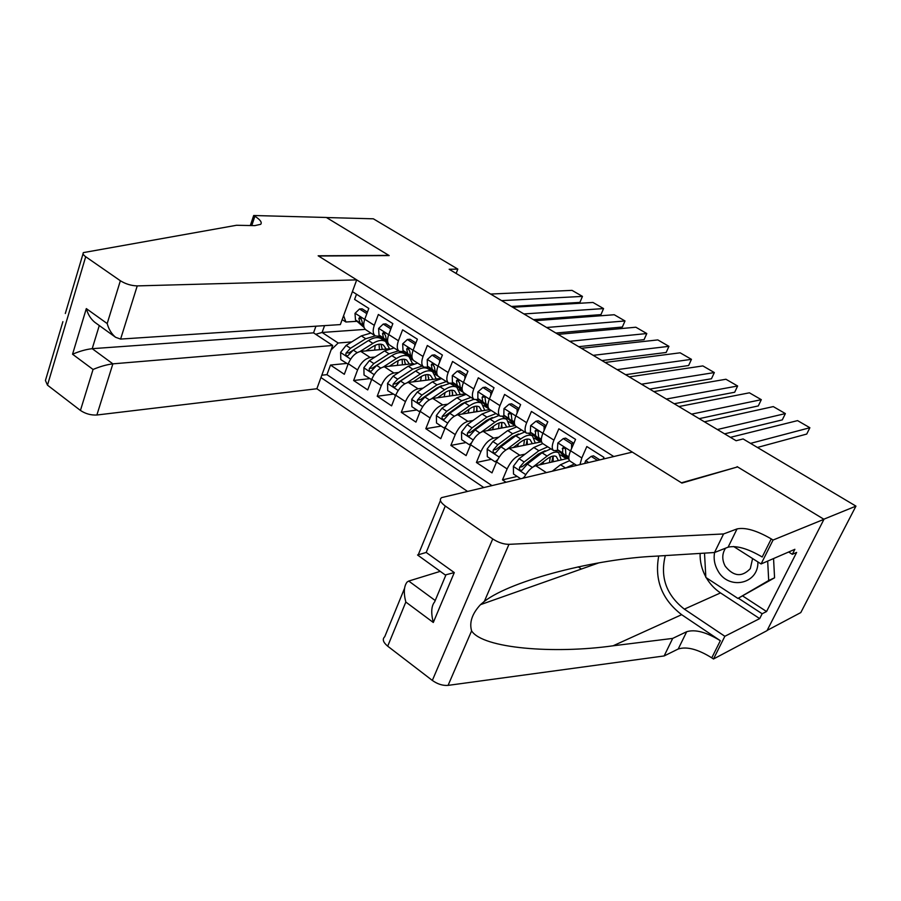 <?xml version="1.0" encoding="UTF-8"?>
<svg xmlns="http://www.w3.org/2000/svg" width="901" height="901" viewBox="0 0 901 901"><rect width="100%" height="100%" fill="white"/><g stroke="black" fill="none" stroke-linecap="round" stroke-linejoin="round"><path stroke-width="1.35" d="M315.936 326.196L313.537 332.852L332.694 345.477L316.859 388.748L467.349 491.293M578.194 566.819L581.415 569.015M767.145 630.407L800.798 612.579L855.95 506.125L743.111 438.945L736.117 440.735L449.149 269.275L457.821 269.106L373.352 218.808L326.466 217.546L389.176 255.58L318.504 256.008L681.438 482.801L736.917 467.101M603.186 459.026L603.929 457.37L586.833 446.536L581.809 457.945L570.592 450.782C568.373 456.199 568.238 459.679 570.187 461.233L576.595 465.344M570.592 450.782L575.57 439.395L558.845 428.808L553.946 440.139L542.965 433.122C540.814 438.505 540.758 442.008 542.785 443.607L553.676 450.613C551.682 449.025 551.772 445.533 553.946 440.139M542.965 433.122L547.808 421.814L531.432 411.442L526.668 422.704L515.913 415.834C513.829 421.195 513.84 424.698 515.946 426.342L526.623 433.201C524.54 431.579 524.551 428.076 526.668 422.704M515.913 415.834L520.632 404.594L504.594 394.435L499.954 405.63L489.423 398.906C487.396 404.234 487.475 407.748 489.66 409.437L500.111 416.161C497.96 414.483 497.904 410.98 499.954 405.63M489.423 398.906L494.018 387.734L478.307 377.789L473.791 388.917L463.474 382.317C461.515 387.621 461.65 391.135 463.914 392.881L474.151 399.458C471.921 397.735 471.797 394.221 473.791 388.917M463.474 382.317L467.946 371.223L452.561 361.47L448.157 372.53L438.055 366.076C436.14 371.347 436.354 374.872 438.674 376.641L448.709 383.094C446.412 381.337 446.232 377.812 448.157 372.53M438.055 366.076L442.402 355.039L427.333 345.488L423.042 356.481L413.131 350.151C411.284 355.388 411.554 358.925 413.942 360.738L423.774 367.067C421.409 365.265 421.172 361.74 423.042 356.481M413.131 350.151L417.377 339.181L402.601 329.822L398.422 340.747L388.714 334.541C386.923 339.756 387.25 343.292 389.694 345.139L399.334 351.345C396.913 349.509 396.609 345.973 398.422 340.747M388.714 334.541L392.847 323.639L378.364 314.472L374.298 325.329C372.53 330.521 372.89 334.057 375.379 335.938L380.436 336.332M388.556 348.856L360.805 351.379C355.557 352.539 351.367 356.661 348.236 363.745L344.317 374.287L330.487 365.063L346.581 363.441M375.03 357.021L370.165 357.494C364.928 358.688 360.738 362.833 357.584 369.939L353.631 380.504L369.545 378.657M353.631 380.504L367.721 389.919L371.741 379.31C374.94 372.181 379.141 367.991 384.344 366.763L413.536 363.644M441.332 378.352L408.333 382.441C403.186 383.747 398.974 388.004 395.719 395.19L391.597 405.855L377.215 396.249L392.96 394.165M465.366 393.816L432.807 398.433C427.705 399.83 423.504 404.144 420.181 411.374L415.947 422.107L401.283 412.32L416.836 409.978M489.874 409.572L457.764 414.742C452.73 416.228 448.518 420.609 445.128 427.896L440.78 438.686L425.824 428.696L441.175 426.094M515.147 425.587L483.24 431.388C478.262 432.964 474.05 437.413 470.592 444.756L466.132 455.602L450.86 445.409L465.997 442.549M541.524 441.794L509.234 448.371C504.323 450.038 500.111 454.566 496.575 461.954L491.991 472.867L476.415 462.472L491.327 459.319M505.889 482.148L502.488 479.873L517.174 476.438M553.676 450.613L558.26 450.399M526.623 433.201L531.275 433.088M500.111 416.161L504.853 416.138M474.151 399.458L478.96 399.537M448.709 383.094L453.586 383.263M423.774 367.067L428.718 367.304M399.334 351.345L404.335 351.672M613.75 456.514L352.404 291.642M320.959 377.553L483.623 487.43M567.551 458.474L535.768 465.716C531.489 467.157 527.524 471.212 523.864 477.868M525.103 454.127L519.787 455.264L509.234 448.371M498.805 437.143L493.579 438.134L483.24 431.388M473.036 420.485L467.901 421.364L457.764 414.742M447.797 404.155L442.729 404.909L432.807 398.433M454.431 384.04L452.212 384.333M423.053 388.14L418.064 388.793L408.333 382.441M430.419 368.847L428.471 369.072M398.805 372.44L393.883 372.991L384.344 366.763M406.858 353.935L405.168 354.093M330.487 365.063L326.962 374.647L491.777 485.493M502.488 479.873L507.117 468.937C510.676 461.526 514.899 456.976 519.787 455.264M476.415 462.472L480.92 451.592C484.411 444.238 488.624 439.756 493.579 438.134M450.86 445.409L455.253 434.597C458.665 427.288 462.889 422.884 467.901 421.364M425.824 428.696L430.092 417.951C433.449 410.687 437.661 406.351 442.729 404.909M401.283 412.32L405.45 401.621C408.727 394.424 412.94 390.144 418.064 388.793M377.215 396.249L381.281 385.628C384.502 378.476 388.703 374.264 393.883 372.991M356.503 294.233L354.6 299.414L368.802 308.412L364.77 319.247C363.035 324.428 363.407 327.964 365.919 329.856L375.379 335.938M343.608 315.677L345.894 322.006L356.999 321.297M345.894 322.006L342.166 319.596M365.299 329.372L322.096 332.469L338.179 343.011L331.061 349.937M383.758 339.283L382.306 339.407M351.717 341.907L338.179 343.011M737.142 466.639L823.807 519.213L855.95 506.125M456.131 273.442L457.821 269.106M324.574 325.621L322.096 332.469L315.71 334.282M326.962 374.647L321.815 375.21M382.677 339.643L384.04 339.531M387.982 343.979L389.131 344.711M405.54 354.33L407.128 354.172M411.216 358.925L413.401 360.321M428.82 369.297L430.678 369.083M434.913 374.152L438.145 376.235M452.561 384.558L454.69 384.276M459.06 389.683L463.396 392.476M476.742 400.1L479.174 399.74M483.679 405.518L489.164 409.043M508.783 421.668L514.944 425.632M534.406 438.145L540.42 442.019M560.535 454.949L566.414 458.733M579.996 464.533L581.809 457.945M366.594 314.359L366.572 313.48L359.51 308.987L354.994 313.379L355.501 319.979L364.15 327.592M490.628 294.053L572.034 290.37L582.463 296.395L579.906 302.409L511.363 306.453M378.071 336.524L381.258 337.064M501.632 300.63L582.463 296.395M367.405 312.163L362.191 308.84L359.51 308.987M363.711 325.475L362.743 324.63L361.695 320.215L359.69 317.389L358.88 318.413L359.938 322.828L363.801 326.23M366.02 350.906L372.811 346.603C377.102 343.979 380.639 343.461 383.398 345.06L386.202 349.07M360.04 351.503L372.89 343.371C378.048 340.229 382.294 339.609 385.605 341.524L389.423 348.552M348.079 364.162L340.803 359.612L340.623 352.347L346.108 345.398L361.335 335.904L370.919 333.066M375.244 345.286L374.613 350.129M347.73 364.195L348.248 363.7L357.584 369.939M375.289 335.87L365.716 338.731L350.5 348.27L346.063 353.046C345.534 354.926 346.074 355.861 347.696 355.872L353.282 350.095L368.486 340.522C373.656 337.402 377.902 336.794 381.236 338.708L385.605 341.524M382.182 349.442L382.272 348.8M379.839 338.044L377.722 336.535M382.294 349.43L380.954 344.205M346.063 353.046L349.036 352.775L368.7 340.398M379.017 344.193L379.479 349.689M714.583 552.493C713.457 558.654 714.493 564.612 717.68 570.356C728.008 590.493 758.619 584.512 757.899 561.931M725.53 548.191C721.983 553.766 721.87 559.758 725.204 566.177C733.56 576.572 741.94 577.383 750.319 568.632L752.594 558.552M773.554 558.552L774.567 577.8L737.93 598.433L705.855 577.462L704.503 553.135M767.675 561.098L768.699 580.503L737.93 598.433M774.567 577.8L768.699 580.503M356.706 279.884L137.234 285.899L120.61 339.08L340.341 324.585L356.706 279.884L318.154 255.794L388.849 255.377L326.365 217.479L253.688 215.508L250.32 225.532M316.859 388.748L96.88 415.012C90.945 415.327 85.471 413.796 80.437 410.439L93.051 369.466L72.553 354.228L86.316 308.604L107.185 323.56L120.362 280.752L85.696 256.729C83.343 255.039 82.577 253.665 83.388 252.607L236.535 225.273L254.792 225.622L260.693 224.315C262.247 222.434 260.31 219.754 254.893 216.263L253.688 215.508M80.437 410.439L47.483 385.155L45.433 380.504L62.901 321.646M332.694 345.477L112.873 363.846L96.88 415.012M120.362 280.752C125.633 284.006 131.253 285.718 137.234 285.899M313.537 332.852L92.206 348.676L112.873 363.846C106.712 364.623 100.101 366.493 93.051 369.466M72.553 354.228C79.479 351.244 86.023 349.385 92.206 348.676L99.29 325.531M86.316 308.604C87.893 314.336 90.686 318.886 94.718 322.243L115.61 337.301L120.61 339.08M107.185 323.56C108.773 329.372 111.578 333.944 115.61 337.301M440.24 571.358L408.727 581.055L435.217 600.517M723.559 533.955L714.516 552.516L655.376 556.199C597.543 558.676 512.173 579.85 484.333 601.395L480.47 604.672C472.113 613.716 469.162 622.456 471.606 630.88C482.632 648.461 554.036 654.137 613.108 645.792L672.687 638.404L686.686 631.714C695.212 629.135 706.429 632.13 720.338 640.712L711.767 657.843L713.479 659.003L767.021 630.644L823.965 519.303L737.581 466.909L681.899 483.082L632.322 452.111L441.625 497.622C439.147 499.559 440.364 502.353 445.274 506.024L492.734 538.933C498.287 542.526 503.693 544.328 508.964 544.339L723.559 533.955L737.041 528.921C745.352 527.175 756.761 530.509 771.256 538.911L773.058 540.048L823.965 519.303M672.687 638.404L664.138 655.951L678.216 649.002C686.776 646.287 697.96 649.238 711.767 657.843M771.256 538.911L762.212 556.998C747.819 548.563 736.455 545.285 728.098 547.177L714.516 552.516M445.274 506.024L426.207 552.448L454.284 572.585L433.302 622.478L405.822 602.048L387.7 646.186L432.334 680.435L492.734 538.933M471.606 630.88L448.079 685.379L664.138 655.951M773.058 540.048L761.086 563.958L794.873 549.306L792.328 554.318L788.645 552.009M742.897 596.113L766.56 611.531L796.63 552.426L792.328 554.318M766.56 611.531L762.145 613.761L759.689 618.604L724.855 636.286L713.479 659.003M665.31 555.579C659.96 577.147 666.312 594.998 684.355 609.132L724.855 636.286M761.086 563.958L733.639 546.502M658.732 555.985C654.306 579.906 661.953 599.469 681.652 614.685L720.338 640.712M448.079 685.379C442.819 685.785 437.571 684.141 432.334 680.435M387.7 646.186C383.105 642.323 382.114 639.181 384.738 636.737L404.504 588.421M759.689 618.604L720.518 592.914C714.673 589.029 709.932 583.972 706.294 577.744M705.821 576.91C701.789 569.466 699.874 561.627 700.111 553.417M738.381 598.219L762.145 613.761M426.207 552.448L417.546 554.993L445.24 574.962L454.284 572.585M433.302 622.478C430.858 612.826 431.309 605.956 434.654 601.868L445.972 574.827M405.822 602.048C403.479 592.847 403.907 586.179 407.117 582.023L408.727 581.055M390.448 329.969L390.426 328.662L383.218 324.078L378.6 328.471L379.017 335.071L388.038 343.067M512.725 307.264L592.971 302.466L603.557 308.581L600.956 314.629L533.426 319.63M402.33 351.852L404.819 352.1M523.92 313.953L603.557 308.581M391.417 327.423L385.876 323.898L383.218 324.078M387.576 340.86L386.394 339.812L385.425 335.409L383.342 332.559L382.553 333.573L383.533 337.976L387.667 341.648M414.787 345.883L414.753 344.137L407.398 339.463L402.679 343.855L402.995 350.466L412.354 358.722M535.217 320.7L614.234 314.742L625.001 320.959L622.343 327.04L555.872 333.043M427.603 367.428L428.842 367.417M546.603 327.502L625.001 320.959M415.913 342.977L410.023 339.238L407.398 339.463M411.926 356.559L410.518 355.298L409.628 350.906L407.466 348.045L406.7 349.025L407.601 353.417L412.005 357.382M414.753 344.137L415.485 344.069M439.609 362.112L439.575 359.927L432.075 355.152L427.243 359.567L427.446 366.155L437.143 374.658M558.102 334.372L635.847 327.221L646.794 333.539L644.08 339.654L578.712 346.682M569.702 341.299L646.794 333.539M440.893 358.857L434.665 354.893L432.075 355.152M436.76 372.563L435.127 371.088L434.316 366.707L432.063 363.835L431.331 364.792L432.153 369.173L436.839 373.442M439.575 359.927L440.51 359.826M464.939 378.679L464.893 376.044L457.246 371.167L452.302 375.582L452.392 382.17L462.438 390.91M581.404 348.293L657.82 339.914L668.936 346.333L666.177 352.471L601.947 360.569M593.207 355.343L668.936 346.333M466.403 375.064L459.792 370.863L457.246 371.167M462.1 388.917L460.231 387.205L459.51 382.835L457.156 379.952L456.458 380.886L457.19 385.245L462.179 389.84M464.893 376.044L466.065 375.897M389.378 366.223L396.215 361.774C400.483 359.082 403.975 358.519 406.689 360.073L409.403 364.083M383.421 366.921L396.339 358.542C401.474 355.321 405.664 354.645 408.919 356.503L412.602 363.745M371.629 379.614L364.038 375.007L363.869 367.664L369.387 360.648L384.558 350.917L394.064 347.955M398.141 360.659L397.364 365.367M371.088 379.681L371.899 378.927M398.512 350.816L389.018 353.8L373.859 363.576L369.41 368.408C368.881 370.345 369.455 371.291 371.133 371.257L376.686 365.423L391.845 355.636C396.992 352.426 401.193 351.762 404.448 353.631L408.919 356.503M405.078 364.545L405.292 363.103M403.017 352.967L401.767 351.908M405.349 364.511L404.166 359.24M369.41 368.408L372.35 368.092L392.566 355.185M402.139 359.308L402.432 364.826M413.187 381.833L420.069 377.237C424.326 374.478 427.772 373.859 430.419 375.379L433.043 379.377M407.252 382.666L420.238 374.005C425.351 370.705 429.495 369.962 432.671 371.775L436.197 378.994M395.652 395.359L387.723 390.696L387.565 383.297L393.106 376.179L408.232 366.234L417.647 363.126M421.431 376.393L420.53 380.932M394.92 395.46L396.023 394.458M422.186 366.043L412.782 369.173L397.668 379.175L393.208 384.074C392.678 386.067 393.286 387.025 395.032 386.946L400.562 381.067L415.665 371.043C420.778 367.754 424.934 367.022 428.121 368.847L432.671 371.775M428.403 379.952L428.752 377.71M426.646 368.182L426.049 367.597M428.842 379.895L427.817 374.568M393.208 384.074L396.113 383.713L416.848 370.288M425.7 374.726L425.801 380.278M437.458 397.769L444.384 393.005C448.63 390.178 452.032 389.502 454.611 390.978L457.145 394.976M431.534 398.738L444.61 389.761C449.7 386.394 453.8 385.583 456.886 387.34L460.253 394.537M420.17 411.408L419.213 411.554L411.881 406.689L411.734 399.222L417.309 392.036L432.367 381.844L441.693 378.589M445.128 392.509L444.103 396.823M419.213 411.554L420.643 410.293M446.322 381.562L437.008 384.851L421.961 395.077L417.49 400.055C416.949 402.116 417.602 403.085 419.415 402.938L424.912 397.014L439.947 386.743L449.576 383.466M450.342 383.601L456.886 387.34M452.167 395.685L452.651 392.645M452.775 395.595L451.919 390.212M417.49 400.055L420.362 399.65L436.794 388.083L441.58 385.718M449.7 390.46L449.599 396.046M462.213 414.021L469.196 409.088C473.408 406.193 476.775 405.461 479.287 406.892L481.72 410.89M456.266 415.17L469.466 405.844C474.534 402.387 478.577 401.508 481.584 403.22L484.772 410.394M445.184 427.772L444.002 427.975L436.512 423.019L436.377 415.485L441.997 408.198L456.976 397.769L466.211 394.356M469.207 409.077L468.103 413.075M444.002 427.975L445.77 426.443M470.93 397.386L461.706 400.832L446.738 411.306L442.256 416.352C441.715 418.492 442.402 419.461 444.294 419.258L449.745 413.277L464.713 402.77L473.915 399.312M476.381 399.909L481.584 403.22M476.359 411.746L477.023 407.905M477.17 411.622L476.505 406.171M442.256 416.352L445.083 415.902L461.458 404.065L466.752 401.463M474.163 406.542L473.858 412.151M490.786 395.584L490.741 392.487L482.936 387.509L477.879 391.924L477.857 398.512L488.252 407.511M605.112 362.461L680.154 352.809L691.45 359.341L688.634 365.513L625.609 374.703M617.14 369.647L691.45 359.341M492.43 391.597L485.448 387.171L482.936 387.509M487.948 405.608L485.853 403.637L485.211 399.301C485.279 397.195 484.468 396.226 482.756 396.406L482.103 397.307L482.745 401.655L488.038 406.588M490.741 392.487L492.149 392.284M487.464 430.622L494.503 425.486C498.692 422.524 502.015 421.736 504.459 423.11L506.779 427.108M481.461 431.973L494.829 422.254C499.864 418.706 503.85 417.76 506.779 419.404L509.775 426.567M470.716 444.452L469.297 444.722L461.65 439.665L461.526 432.063L467.168 424.686L482.08 414.01L491.225 410.439M493.68 426.094L492.532 429.698M469.297 444.722L471.426 442.92M496.034 413.536L486.912 417.129L472.011 427.862L467.518 432.987C466.988 435.194 467.709 436.163 469.68 435.893L475.086 429.867L489.975 419.111L499.075 415.496M501.012 428.155L501.88 423.515M502.026 427.975L501.564 422.456M467.518 432.987L470.311 432.48L486.608 420.373L492.385 417.546M499.075 422.974L498.557 428.606M517.174 412.838L517.129 409.268L509.155 404.2L503.974 408.615L503.828 415.181L514.606 424.439M629.27 376.888L702.859 365.919L714.347 372.563L711.463 378.758L649.689 389.097M641.501 384.209L714.347 372.563M518.999 408.491L511.622 403.806L509.155 404.2M514.347 422.659L511.993 420.418L511.453 416.093C511.509 413.919 510.653 412.951 508.874 413.199L508.277 414.066L508.828 418.391L514.437 423.707M511.385 414.663L511.047 413.931M517.129 409.268L518.785 408.998M513.221 447.56L520.327 442.233C524.495 439.192 527.761 438.337 530.126 439.665L532.333 443.664M507.083 449.194L520.699 438.99C525.711 435.352 529.63 434.327 532.468 435.926L535.273 443.067M496.789 461.458L495.111 461.819L487.306 456.661L487.193 448.991L492.87 441.524L507.702 430.577L516.735 426.849M518.514 443.585L517.388 446.716M495.111 461.819L497.622 459.735M521.634 430.002L512.624 433.764L497.814 444.756L493.298 449.948C492.779 452.257 493.545 453.226 495.595 452.865L500.945 446.806L515.744 435.78L524.742 432.007M526.139 444.925L527.231 439.463M527.367 444.677L527.108 439.08M493.298 449.948L496.057 449.396L512.264 437.008L518.503 433.967M524.472 439.778L523.729 445.421M544.103 430.453L544.069 426.41L535.926 421.229L530.621 425.644L530.351 432.198L537.458 439.024L541.512 441.738M653.856 391.586L725.936 379.253L737.626 386L734.687 392.239L674.207 403.749M666.323 399.03L737.626 386M546.13 425.734L538.347 420.79L535.926 421.229M541.298 440.071L538.685 437.548L538.246 433.246C538.291 430.993 537.39 430.025 535.543 430.363L535.453 435.476L541.388 441.197M538.201 431.872L537.694 430.881M544.069 426.41L545.995 426.038M539.496 464.86L546.67 459.307C550.815 456.199 554.025 455.275 556.322 456.559L558.406 460.557M533.043 466.932L547.11 456.075C552.088 452.347 555.94 451.243 558.688 452.775L561.278 459.904M520.53 478.668L513.491 474.005L513.39 466.256L519.1 458.699L533.842 447.493L542.762 443.585M543.72 461.594L542.717 464.128M522.895 478.104L524.371 476.899M547.763 446.806L538.866 450.737L524.134 461.999L519.618 467.27C519.111 469.669 519.922 470.637 522.051 470.187L527.333 464.094L542.053 452.798L550.939 448.844M551.727 462.078L553.056 456.075M553.191 461.74L553.169 456.064M519.618 467.27L522.321 466.662L538.449 453.98L545.116 450.748M550.342 456.987L549.373 462.618M571.617 448.439L571.572 443.9L563.26 438.618L557.832 443.033L557.426 449.576L564.229 456.233L568.981 459.397M678.903 406.554L749.407 392.813L761.3 399.672L758.293 405.934L699.176 418.661M691.608 414.133L761.3 399.672M573.847 443.337L565.637 438.123L563.26 438.618M568.813 457.866L565.941 455.039L565.591 450.759C565.625 448.416 564.69 447.459 562.765 447.887L562.641 452.921L568.914 459.082M565.58 449.453L564.927 448.225M571.572 443.9L573.802 443.427M552.437 471.088L560.523 464.747L569.578 460.67M574.433 463.959L565.884 467.889M597.476 460.388L591.18 456.379L585.616 460.794L584.715 463.418M704.424 421.792L773.283 406.599L785.379 413.582L782.305 419.877L724.618 433.854M717.365 429.529L785.379 413.582M599.796 459.837L593.511 455.838L591.18 456.379M730.418 437.334L797.576 420.621L809.875 427.727L806.733 434.057L757.414 447.459M750.556 443.371L809.875 427.727M546.243 472.552L535.768 465.716M370.165 357.494L360.805 351.379M507.117 468.937L496.575 461.954M480.92 451.592L470.592 444.756M455.253 434.597L445.128 427.896M430.092 417.951L420.181 411.374M405.45 401.621L395.719 395.19M381.281 385.628L371.741 379.31M374.298 325.329L364.77 319.247M364.714 319.405L355.107 313.266M359.938 322.828L355.501 319.979M363.7 325.238L362.743 324.63M361.346 318.256L358.88 318.413M340.623 352.528L350.613 359.105M368.486 340.522L372.89 343.371M361.335 335.904L365.716 338.731M353.282 350.095L357.168 352.64M346.108 345.398L350.5 348.27M85.696 256.729L47.483 385.155M251.762 225.565L254.893 216.263M686.686 631.714L678.216 649.002M728.098 547.177L737.041 528.921M508.964 544.339L484.333 601.395M613.108 645.792L681.652 614.685M720.518 592.914L684.355 609.132M388.658 334.71L378.713 328.358M383.533 337.976L379.017 335.071M387.565 340.555L386.394 339.812M385.042 333.381L382.553 333.573M413.075 350.32L402.803 343.754M412.309 358.587L411.408 358.012M407.601 353.417L402.995 350.466M411.903 356.188L410.518 355.298M409.2 348.8L406.7 349.025M437.987 366.245L427.367 359.454M437.098 374.523L435.622 373.577M432.153 369.173L427.446 366.155M436.748 372.124L435.127 371.088M433.854 364.522L431.331 364.792M463.407 382.486L452.426 375.469M462.393 390.786L460.321 389.457M457.19 385.245L452.392 382.17M462.089 388.387L460.231 387.205M458.992 380.56L456.458 380.886M363.869 367.845L374.163 374.636M391.845 355.636L396.339 358.542M384.558 350.917L389.018 353.8M376.686 365.423L380.729 368.07M369.387 360.648L373.859 363.576M387.565 383.477L398.174 390.471M415.665 371.043L420.238 374.005M408.232 366.234L412.782 369.173M400.562 381.067L404.752 383.803M393.106 376.179L397.668 379.175M411.734 399.413L422.67 406.621M439.947 386.743L444.61 389.761M432.367 381.844L437.008 384.851M424.912 397.014L429.259 399.853M417.309 392.036L421.961 395.077M436.388 415.665L447.662 423.11M464.713 402.77L469.466 405.844M456.976 397.769L461.706 400.832M449.745 413.277L454.25 416.228M441.997 408.198L446.738 411.306M489.356 399.075L478.003 391.811M488.218 407.376L485.515 405.641M482.745 401.655L477.857 398.512M487.959 404.988L485.853 403.637M484.637 396.936L482.103 397.307M461.537 432.255L473.16 439.925M489.975 419.111L494.829 422.254M482.08 414.01L486.912 417.129M475.086 429.867L479.76 432.93M467.168 424.686L472.011 427.862M515.845 416.003L504.098 408.502M514.572 424.315L511.227 422.164M508.828 418.391L503.828 415.181M514.358 421.938L511.993 420.418M510.811 413.638L508.277 414.066M487.193 449.182L499.188 457.089M515.744 435.78L520.699 438.99M507.702 430.577L512.624 433.764M500.945 446.806L505.788 449.982M492.87 441.524L497.814 444.756M542.898 433.291L530.745 425.531M541.478 441.614L537.458 439.024M535.453 435.476L530.351 432.198M541.321 439.238L538.685 437.548M537.525 430.689L534.991 431.174M513.39 466.448L525.756 474.602M543.675 463.914L542.976 463.463M542.053 452.798L547.11 456.075M533.842 447.493L538.866 450.737M527.333 464.094L532.367 467.394M519.1 458.699L524.134 461.999M570.513 450.95L557.956 442.92M568.959 459.273L564.229 456.233M562.641 452.921L557.426 449.576M568.846 456.908L565.941 455.039M564.792 448.101L562.28 448.642M560.523 464.747L565.513 467.979M588.59 462.495L585.751 460.681M378.476 336.94L377.846 336.535M65.311 313.503L83.072 253.665M480.47 604.672L598.895 562.843M440.443 500.539L418.255 554.779M408.063 347.989L407.466 348.045M432.728 363.756L432.063 363.835M457.899 379.862L457.156 379.952M483.589 396.282L482.756 396.406M506.779 419.404L502.353 416.566M509.808 413.052L508.874 413.199M532.468 435.926L528.808 433.561M536.568 430.16L535.543 430.363M558.688 452.775L555.816 450.917M563.902 447.639L562.765 447.887"/></g></svg>
